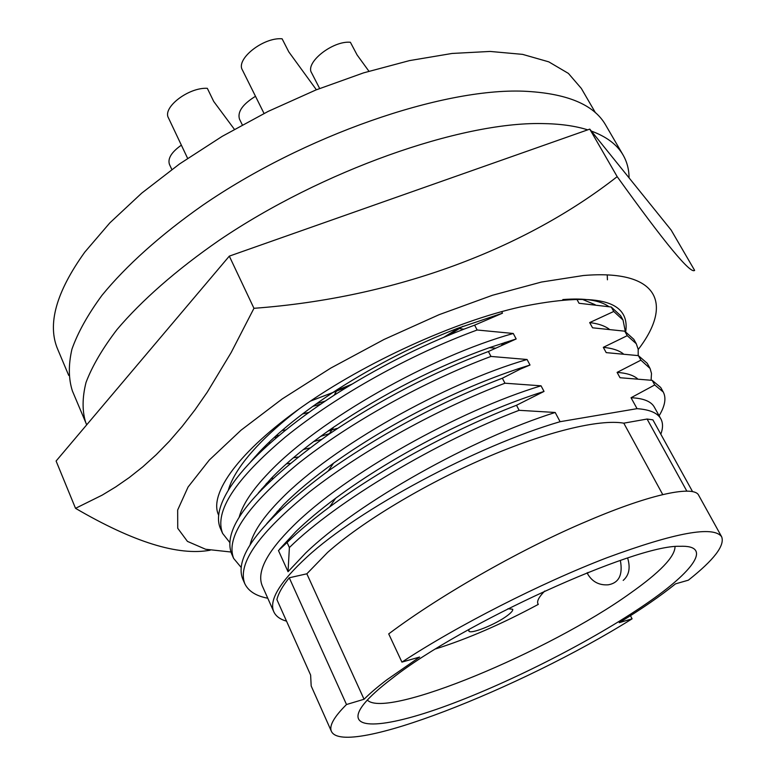 <?xml version="1.0" encoding="UTF-8"?>
<svg xmlns="http://www.w3.org/2000/svg" width="776" height="776" viewBox="0 0 776 776"><rect width="100%" height="100%" fill="white"/><g stroke="black" fill="none" stroke-linecap="round" stroke-linejoin="round"><path stroke-width="1.16" d="M625.708 331.682C630.413 299.885 595.405 291.621 520.677 306.889C455.134 321.361 365.331 362.217 302.106 406.818C238.746 451.477 208.744 493.72 218.502 514.876L218.706 515.312M218.745 514.905L217.969 513.528M313.737 441.495L321.38 439.459M320.663 436.355L329.441 433.639M608.927 306.636C599.897 300.234 584.522 297.877 562.813 299.565M230.909 552.008L205.601 549.253L187.433 541.386L177.733 528.272L177.665 510.016L188.073 487.018L209.307 460.032L241.045 430.185L282.154 398.971L330.702 368.125L384.042 339.461L439.07 314.697L492.547 295.239L541.483 282.037L583.397 275.519C659.27 269.097 673.122 304.202 638.221 349.51M617.182 176.647L589.77 129.126L671.143 230.065L694.627 270.378C690.718 274.384 664.906 243.14 617.182 176.647C525.41 248.485 396.458 297.8 253.956 308.305L231.151 352.566L207.27 392.161L194.931 409.912L182.302 426.257L169.401 441.195L156.219 454.707L142.784 466.842L129.243 477.56L115.711 486.93L102.238 495.098L75.524 508.328C133.385 542.104 178.267 556.072 210.16 550.213M589.77 129.126L229.308 256.129L253.956 308.305M229.308 256.129L56.105 461.022L75.524 508.328M262.191 449.091L263.753 448.897M260.232 451.128L261.512 451.011M607.239 274.917L607.424 279.806M310.245 401.202L347.338 386.933M448.402 335.407L462.923 326.298M629.084 177.898C629.026 169.527 627.037 161.903 623.099 155.035L605.707 125.13C593.98 104.45 566.567 93.139 523.46 91.19C441.893 88.086 304.037 135.519 202.614 205.33C160.331 234.992 125.964 265.955 101.947 295.375C87.853 314.571 77.843 332.516 71.935 349.2C68.327 364.943 68.492 378.892 72.42 391.017L86.708 424.831M623.099 155.035C617.143 144.666 606.56 136.673 591.331 131.066M587.713 129.854C575.113 125.858 559.806 123.762 541.774 123.559C460.449 122.016 321.768 170.642 219.123 240.347C176.327 269.941 141.445 300.642 116.943 329.635C102.519 348.531 92.218 366.117 86.039 382.393C82.178 397.729 82.111 411.231 85.845 422.91M595.464 112.782L581.331 88.425L568.401 73.41L548.787 61.857L522.578 54.368L490.122 51.439L452.088 53.457L409.476 60.606L363.585 72.866L315.939 89.958L268.234 111.366L222.227 136.334L179.576 163.93L141.727 193.127L109.862 222.857L84.807 252.103C56.047 292.164 47.045 324.62 57.783 349.452L68.715 375.409M334.825 391.201L351.683 384.285M443.659 337.395L459.44 327.618M234.381 129.301L213.71 101.452L207.328 88.328C188.694 87.154 162.184 107.515 168.47 117.913L187.617 158.352M316.385 89.773L288.817 51.914L282.105 38.8C263.423 37.054 235.545 59.16 242.403 69.986L264.044 113.461M368.92 71.217L357.086 54.931L350.383 42.263C332.671 40.565 304.871 62.662 311.593 72.828L319.644 88.474M469.121 629.336L468.801 630.946C469.781 634.865 495.932 624.389 507.436 615.543C511.394 612.555 513.149 610.45 512.684 609.228L507.95 608.743M646.165 603.806C694.045 571.058 713.057 544.83 679.805 546.304C635.34 544.568 461.419 623.642 392.307 678.263C379.328 688.147 369.958 696.615 364.186 703.667C341.683 731.642 382.917 729.227 447.238 705.491C511.743 681.745 593.485 640.035 646.165 603.806M367.339 700.059C386.031 719.643 549.573 651.268 630.044 593.417C659.91 572.368 674.907 556.78 675.033 546.653M692.551 491.615L652.888 419.845L647.087 419.04L623.788 423.162C599.518 418.894 545.926 431.737 484.884 458.15C423.88 484.563 361.81 522.035 327.676 552.347L306.84 573.803L364.051 699.254C369.803 693.492 377.369 687.032 386.729 679.892L419.622 657.049L401.92 662.112C457.433 625.601 540.513 583.251 606.745 557.818C675.314 532.52 713.61 525.517 721.661 536.798C725.017 545.499 713.92 559.962 688.351 580.186L675.518 583.853C660.628 595.9 641.859 608.85 619.229 622.682L632.091 618.821L630.461 615.688M623.788 423.162L662.675 494.457M288.032 571.708L289.39 547.536L287.081 542.482L278.468 550.562L288.032 571.708L305.54 553.143C358.318 502.12 472.846 438.285 555.199 412.473L560.097 421.698C476.668 445.967 358.59 509.386 307.209 556.79C279.845 581.932 268.709 600.275 273.821 611.818L262.142 585.579C256.633 571.737 266.963 551.891 293.124 526.021C345.087 474.233 458.761 410.62 541.047 385.817L504.963 383.208L502.353 378.222L520.201 369.163L530.018 365.03L527.069 359.492L490.965 356.436L488.395 351.518L516.166 338.957L513.266 333.476L477.143 330.004L474.611 325.154L502.489 313.194L501.665 311.632M273.821 611.818C275.849 616.212 280.087 619.335 286.548 621.178M279.525 549.253L295.743 531.735C306.51 521.23 319.809 510.075 335.63 498.27C396.264 453.329 477.356 412.609 543.481 391.608L544.034 391.434L541.047 385.817M249.969 545.227C252.918 532.404 263.209 517.078 280.854 499.24C332.021 446.704 444.852 383.315 527.069 359.492M266.731 523.684L283.434 504.875C296.48 491.771 313.165 477.88 333.515 463.194C389.174 423.405 457.559 389.125 517.466 369.036L530.018 365.03M239.056 517.592C242.393 504.837 252.278 489.899 268.738 472.768C319.12 419.515 431.116 356.349 513.266 333.476M258.398 492.876L271.29 478.346C286.945 462.147 307.723 445.104 333.602 427.198C384.091 393.267 435.996 366.767 489.316 347.696L516.166 338.957M228.328 490.122C231.966 477.521 241.443 463.02 256.759 446.617C267.972 434.618 282.144 422.018 299.284 408.816M250.512 461.992L259.281 452.127C278.254 431.99 304.289 411.125 337.366 389.552C376.758 364.448 416.79 344.059 457.481 328.374L502.489 313.194M278.904 511.258L277.226 511.335M267.186 483.855L266.081 483.885M262.327 488.735L261.813 488.735M297.877 457.025L293.299 457.84M290.088 463.33L286.392 463.873M277.022 437.121L274.17 437.499M505.06 342.371L501.781 344.884M336.891 428.449L328.025 431.078M270.494 442.776L268.321 442.999M320.575 404.199L312.66 406.411M308.809 412.415L302.465 413.977M627.638 558.022C630.578 567.819 629.103 575.278 623.196 580.399M306.84 573.803L289.254 577.78C282.493 586.171 278.371 593.436 276.896 599.586L310.623 675.072L311.186 685.984L331.41 731.37C343.972 758.249 521.375 688.234 632.091 618.821M289.254 577.78L346.503 704.521L364.051 699.254M346.503 704.521C333.961 716.995 328.937 725.938 331.41 731.37M721.661 536.798L698.73 495.389C694.607 485.262 652.519 493.109 587.383 521.055C526.109 546.682 442.96 593.116 388.708 633.895L401.92 662.112M660.822 434.211C663.073 428.129 663.082 423.017 660.842 418.856C657.621 412.977 649.696 409.573 637.057 408.661L560.097 421.698M289.39 547.536C336.609 501.083 437.955 441.01 519.134 410.31L516.496 405.266L544.034 391.434M555.199 412.473L519.134 410.31M287.081 542.482C298.527 531.366 312.699 519.532 329.577 506.98C383.344 467.191 454.202 429.332 516.496 405.266M576.704 299.002L579.051 303.28L611.265 307.015L613.748 311.467L589.682 322.593L592.554 327.802L624.738 331.177L627.25 335.678L603.311 347.347L606.211 352.624L638.367 355.621L640.908 360.171L617.095 372.393L620.034 377.728L652.16 380.347L654.731 384.954L631.043 397.739C643.285 398.253 651.015 401.337 654.246 406.973L660.842 418.856M631.043 397.739L637.057 408.661M654.731 384.954L663.237 391.987C666.419 398.001 665.051 405.926 659.125 415.752M267.778 598.238C256.041 596.017 248.378 591.157 244.789 583.668C237.126 563.648 259.009 532.821 310.419 491.169C364.186 449.197 439.303 408.234 504.963 383.208M652.16 380.347L660.715 387.476L663.237 391.987M242.713 578.964C233.712 556.072 262.21 520.085 328.2 471.003C383.422 432.436 441.466 401.512 502.353 378.222M617.095 372.393C626.397 373.033 633.177 375.128 637.455 378.698M640.908 360.171L650.084 368.484L651.491 373.469L651.093 380.201M241.171 567.44L233.634 558.4C225.583 537.477 246.952 506 297.751 463.97C350.917 421.678 425.51 380.9 490.965 356.436M638.367 355.621L647.194 363.265L649.687 367.727M233.634 558.4L231.588 553.754C221.684 527.738 254.218 487.823 329.208 434.007C380.647 399.475 433.706 371.976 488.395 351.518M603.311 347.347C612.157 348.181 618.792 350.315 623.215 353.759M627.25 335.678L636.291 343.739L638.173 349.239L638.202 355.592M229.774 542.482L222.615 533.413C214.166 511.607 235.05 479.51 285.248 437.111C337.822 394.509 411.891 353.914 477.143 330.004M624.738 331.177L633.817 339.325L636.291 343.739M222.615 533.413L220.588 528.825C208.492 502.45 249.067 450.604 334.175 395.188C376.719 368.144 419.952 346.144 463.883 329.189L474.611 325.154M589.682 322.593C598.131 323.592 604.601 325.765 609.111 329.102M613.748 311.467L623.031 320.022L625.33 331.478M611.265 307.015L620.596 315.657L623.031 320.022M581.874 299.158L595.163 304.716M267.962 483.099L266.702 483.205M273.006 478.288L271.134 478.501M309.566 448.043L303.416 449.498M255.314 457.054L254.732 457.103M279.05 435.404L275.878 435.947M285.82 429.846L281.921 430.602M316.269 403.83L325.231 401.066M435.753 648.882C467.773 638.784 501.956 623.952 538.302 604.378L537.962 603.844C536.682 601.216 538.942 596.948 544.742 591.031M537.729 603.243L538.302 604.378M171.835 169.488L169.469 164.444C167.5 158.595 171.467 152.164 181.361 145.151M242.316 124.878L239.483 119.106C237.291 111.86 242.626 104.256 255.498 96.292M620.354 560.447C623.012 574.793 618.967 582.922 608.238 584.813C599.12 585.434 592.263 581.806 587.645 573.939L587.985 572.465M647.087 419.04L686.779 491.014M335.63 498.27L329.577 506.98M244.789 583.668L242.713 578.974M333.515 463.194L328.2 471.003M517.466 369.036L520.201 369.163M333.602 427.198L329.208 434.007M489.316 347.696L495.04 348.094M337.366 389.552L334.175 395.188M457.481 328.374L463.883 329.189M587.645 573.939L587.063 572.824M279.573 508.843L280.136 510.084"/></g></svg>
